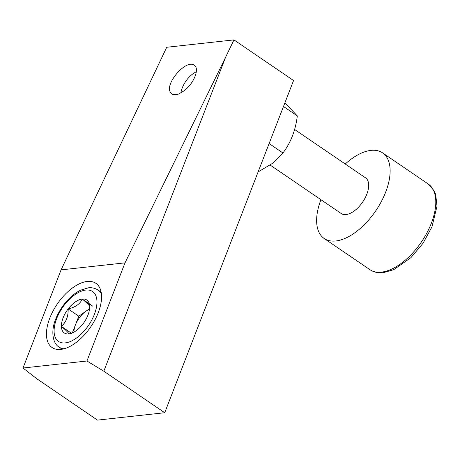 <?xml version="1.0" encoding="UTF-8"?>
<svg xmlns="http://www.w3.org/2000/svg" width="460" height="460" viewBox="0 0 460 460"><rect width="100%" height="100%" fill="white"/><g stroke="black" fill="none" stroke-linecap="round" stroke-linejoin="round"><path stroke-width="0.69" d="M170.625 92.54C164.076 84.318 186.265 58.684 194.241 65.268C200.037 68.58 193.568 84.26 183.569 91.12L178.572 94.058C174.708 95.496 172.063 94.99 170.625 92.54A18.084 9.43 124.3 0 0 171.925 93.834A18.084 9.43 124.3 0 0 175.984 94.702A18.084 9.43 124.3 0 0 178.693 94.012M225.567 57.316L125.011 262.855L86.94 361.002L103.816 371.203L225.567 57.316L233.956 39.888L293.555 80.534L164.709 412.729L103.816 371.203M164.709 412.729L97.462 420.112L36.57 378.586L23 368.023L61.071 269.876L166.715 47.271L233.956 39.888M61.071 269.876L125.011 262.855M23 368.023L86.94 361.002M60.829 349.416A38.864 20.263 124.3 0 1 52.106 347.547A38.864 20.263 124.3 0 1 57.264 304.025A38.864 20.263 124.3 0 1 95.904 283.331A38.864 20.263 124.3 0 1 94.938 319.918A38.864 20.263 124.3 0 1 60.829 349.416M284.895 102.873L297.315 115.92C295.55 130.358 290.76 142.709 282.94 152.973L269.117 143.543M297.315 115.92L283.486 106.496M282.94 152.973L272.636 163.283L258.859 171.482M180.901 92.92A18.084 9.43 124.3 0 1 196.328 71.817M294.613 129.473L365.539 177.842A21.591 11.258 124.3 0 1 365.004 198.168A21.591 11.258 124.3 0 1 346.058 214.555A21.591 11.258 124.3 0 1 341.211 213.52L270.198 165.088M345.253 164.007A51.819 27.013 124.3 0 1 382.57 152.869A51.819 27.013 124.3 0 1 381.288 201.652A51.819 27.013 124.3 0 1 335.806 240.982A51.819 27.013 124.3 0 1 324.179 238.493A51.819 27.013 124.3 0 1 320.925 199.686M68.764 333.914A19.947 10.396 124.3 0 1 61.387 326.376C66.275 330.539 68.736 333.051 68.764 333.914A19.947 10.396 124.3 0 0 71.881 333.103A19.947 10.396 124.3 0 0 82.903 324.012A19.947 10.396 124.3 0 0 89.671 307.01A19.947 10.396 124.3 0 0 89.665 306.578C89.683 305.762 87.227 303.249 82.288 299.04C80.074 303.985 75.359 307.286 68.149 308.942C68.35 316.405 66.096 322.218 61.387 326.376A19.947 10.396 124.3 0 1 68.149 308.942A19.947 10.396 124.3 0 1 82.288 299.04A19.947 10.396 124.3 0 1 89.665 306.578M72.335 332.885L78.804 316.21L89.579 308.666M73.933 332.12A17.273 9.005 124.3 0 1 75.423 324.927A17.273 9.005 124.3 0 1 85.876 311.259A17.273 9.005 124.3 0 1 89.51 309.281M71.386 333.195L61.387 326.376M78.804 316.21L68.149 308.942M92.949 306.308L82.288 299.04M381.472 272.124A51.819 27.013 124.3 0 1 369.851 269.635C373.767 272.222 378.287 273.223 383.41 272.642L393.743 269.669L410.924 257.635L423.004 243.311L431.974 226.849L437 206.178L435.7 194.545L434.263 190.992L428.243 184.011A51.819 27.013 124.3 0 1 426.955 232.794A51.819 27.013 124.3 0 1 381.472 272.124M56.701 318.544A30.228 15.761 124.3 0 1 93.817 292.56A30.228 15.761 124.3 0 1 76.067 338.33A30.228 15.761 124.3 0 1 56.701 318.544M64.038 348.795A34.546 18.009 124.3 0 1 59.11 347.093C52.94 343.781 50.485 331.418 55.718 319.056C58.759 311.391 63.227 304.577 69.115 298.609C72.829 294.906 76.682 292.083 80.672 290.151L88.343 287.839C89.286 287.741 93.133 287.069 98.037 290.013A34.546 18.009 124.3 0 1 101.418 293.98M324.179 238.493L369.851 269.635M382.57 152.869L428.243 184.011M59.11 347.093L62.209 349.209M98.037 290.013L101.137 292.129"/></g></svg>
